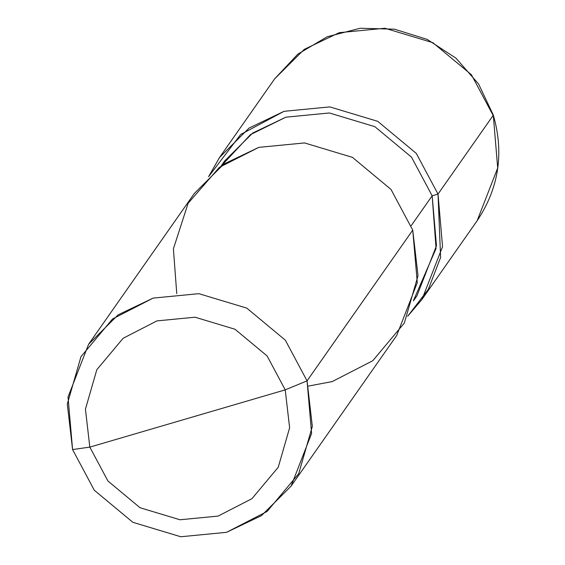 <?xml version="1.0" encoding="UTF-8"?>
<svg xmlns="http://www.w3.org/2000/svg" width="565" height="565" viewBox="0 0 565 565"><rect width="100%" height="100%" fill="white"/><g stroke="black" fill="none" stroke-linecap="round" stroke-linejoin="round"><path stroke-width="0.85" d="M308.568 386.05L332.206 381.594L372.78 360.724L404.356 323.003L418.022 275.649L412.74 230.124L307.063 380.859L285.325 340.165L246.771 308.109L198.852 293.673L153.122 298.101L118.156 314.818L88.599 344.247L68.033 396.997L72.581 449.563L89.821 447.113L85.428 409.18L96.813 369.722L123.128 338.28L156.943 320.892L195.052 317.212L234.984 329.24L267.111 355.95L285.226 389.864L89.821 447.113L107.943 481.027L140.064 507.744L180.002 519.772L218.111 516.085L251.926 498.697L278.234 467.262L289.626 427.797L285.226 389.864L307.063 380.859L412.74 230.124L417.288 282.691L396.729 335.44L291.046 486.183L311.612 433.426L307.063 380.859L312.339 426.384L298.68 473.738L267.104 511.459L226.523 532.329L180.793 536.75L132.874 522.314L94.32 490.265L72.581 449.563L94.32 490.265L132.874 522.314L180.793 536.75L226.523 532.329L261.496 515.612L291.046 486.183M421.999 299.401L477.135 220.753L497.694 168.003L493.273 114.999L497.694 168.003L477.135 220.753C498.881 188.173 504.255 152.917 493.273 114.999L478.604 84.037L455.997 58.174L427.189 39.395L394.412 29.161L360.188 28.257L327.163 36.774L297.903 54.078L274.682 78.817L304.238 49.388L339.205 32.671L384.942 28.25L432.861 42.686L471.408 74.735L493.153 115.437L471.408 74.735L432.861 42.686L384.942 28.25L339.205 32.671L304.238 49.388L274.682 78.817L219.545 157.466L208.591 176.668L240.676 134.47L284.068 111.319L329.805 106.898L377.724 121.327L416.271 153.383L438.016 194.078L493.153 115.437L438.016 194.078L440.608 257.442L428.355 289.28L407.683 316.245L421.999 299.401L442.557 246.644L438.016 194.078L416.271 153.383L377.724 121.327L329.805 106.898L284.068 111.319L249.101 128.036L219.545 157.466M413.531 300.453L436.067 248.515L432.154 195.801L438.016 194.078L432.154 195.801L436.47 245.733L416.935 295.848L413.403 300.891M221.077 166.054L224.609 161.011L252.689 133.05L285.904 117.174L329.353 112.972L374.877 126.687L411.497 157.134L432.154 195.801L411.235 225.626L432.154 195.801L411.497 157.134L374.877 126.687L329.353 112.972L285.904 117.174L250.465 134.639L221.445 165.785M285.226 389.864L289.626 427.797L278.234 467.262L251.926 498.697L218.111 516.085L180.002 519.772L140.064 507.744L107.943 481.027L89.821 447.113L285.226 389.864L267.111 355.95L234.984 329.24L195.052 317.212L156.943 320.892L123.128 338.28L96.813 369.722L85.428 409.18L89.821 447.113L72.581 449.563L67.306 404.046L80.972 356.692L112.541 318.964L153.122 298.101L198.852 293.673L246.771 308.109L285.325 340.165L307.063 380.859L285.226 389.864M88.599 344.247L194.275 193.513L223.832 164.076L258.798 147.359L304.535 142.938L352.454 157.374L391.001 189.43L412.74 230.124L391.001 189.43L352.454 157.374L304.535 142.938L258.798 147.359L219.397 167.318L188.138 203.238L173.399 248.833L176.76 293.645"/></g></svg>
